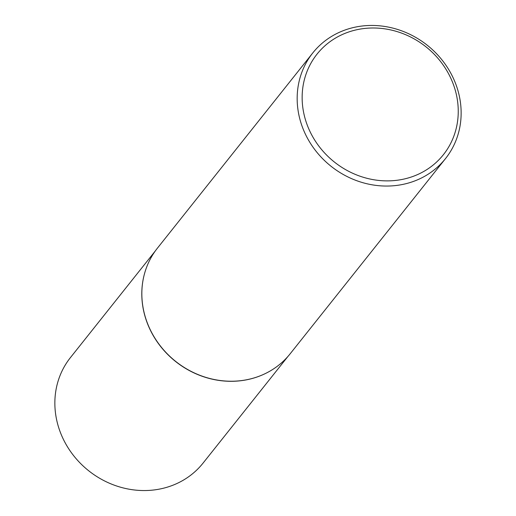 <?xml version="1.0" encoding="UTF-8"?>
<svg xmlns="http://www.w3.org/2000/svg" width="516" height="516" viewBox="0 0 516 516"><rect width="100%" height="100%" fill="white"/><g stroke="black" fill="none" stroke-linecap="round" stroke-linejoin="round"><path stroke-width="0.77" d="M266.043 373.216A84.734 77.226 -141.5 0 1 265.959 373.255A84.734 77.226 -141.5 0 1 264.714 373.861A84.734 77.226 -141.5 0 1 175.027 361.045A84.734 77.226 -141.5 0 1 143.887 276.105A84.734 77.226 -141.5 0 1 143.906 276.015M287.98 356.395L203.065 463.097A84.734 77.226 -141.5 0 1 177.775 483.111A84.734 77.226 -141.5 0 1 75.942 458.466A84.734 77.226 -141.5 0 1 70.46 357.562L155.374 250.866M445.521 158.567L290.198 353.744A84.817 77.303 -141.5 0 1 266.127 373.171A84.817 77.303 -141.5 0 1 264.876 373.784A84.817 77.303 -141.5 0 1 175.105 360.948A84.817 77.303 -141.5 0 1 143.932 275.925A84.817 77.303 -141.5 0 1 157.457 248.112L312.786 52.935A84.817 77.303 -141.5 0 1 338.103 32.895A84.817 77.303 -141.5 0 1 440.038 57.566A84.817 77.303 -141.5 0 1 445.521 158.567A84.817 77.303 -141.5 0 1 420.205 178.607A84.817 77.303 -141.5 0 1 318.269 153.936A84.817 77.303 -141.5 0 1 312.786 52.935M419.276 173.795A80.748 73.594 38.5 0 0 447.759 72.285A80.748 73.594 38.5 0 0 341.115 35.082A80.748 73.594 38.5 0 0 312.632 136.592A80.748 73.594 38.5 0 0 419.276 173.795"/></g></svg>
